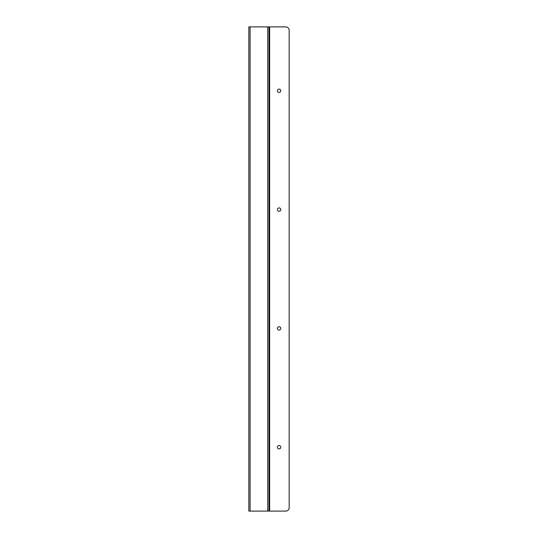 <?xml version="1.0" encoding="UTF-8"?>
<svg xmlns="http://www.w3.org/2000/svg" width="538" height="538" viewBox="0 0 538 538"><rect width="100%" height="100%" fill="white"/><g stroke="black" fill="none" stroke-linecap="round" stroke-linejoin="round"><path stroke-width="0.81" d="M279.087 448.894A1.681 1.681 0 0 1 277.628 446.372A1.681 1.681 0 0 1 280.547 446.372A1.681 1.681 0 0 1 279.087 448.894M279.087 330.083A1.681 1.681 0 0 1 277.628 327.561A1.681 1.681 0 0 1 280.547 327.561A1.681 1.681 0 0 1 279.087 330.083M279.087 211.279A1.681 1.681 0 0 1 277.628 208.757A1.681 1.681 0 0 1 280.547 208.757A1.681 1.681 0 0 1 279.087 211.279M279.087 92.469A1.681 1.681 0 0 1 277.628 89.947A1.681 1.681 0 0 1 280.547 89.947A1.681 1.681 0 0 1 279.087 92.469M269.632 511.1L285.812 511.1A3.362 3.362 0 0 0 289.175 507.738L289.175 30.262A3.362 3.362 0 0 0 285.812 26.9L267.722 26.9L267.722 511.1L269.632 511.1L269.632 26.9M248.825 30.262L248.825 26.9L250.103 26.9L250.103 511.1L267.722 511.1M250.103 511.1L248.825 511.1L248.825 507.738M250.103 26.9L267.722 26.9M269 26.9L269 511.1M248.825 26.9L248.825 511.1"/></g></svg>

